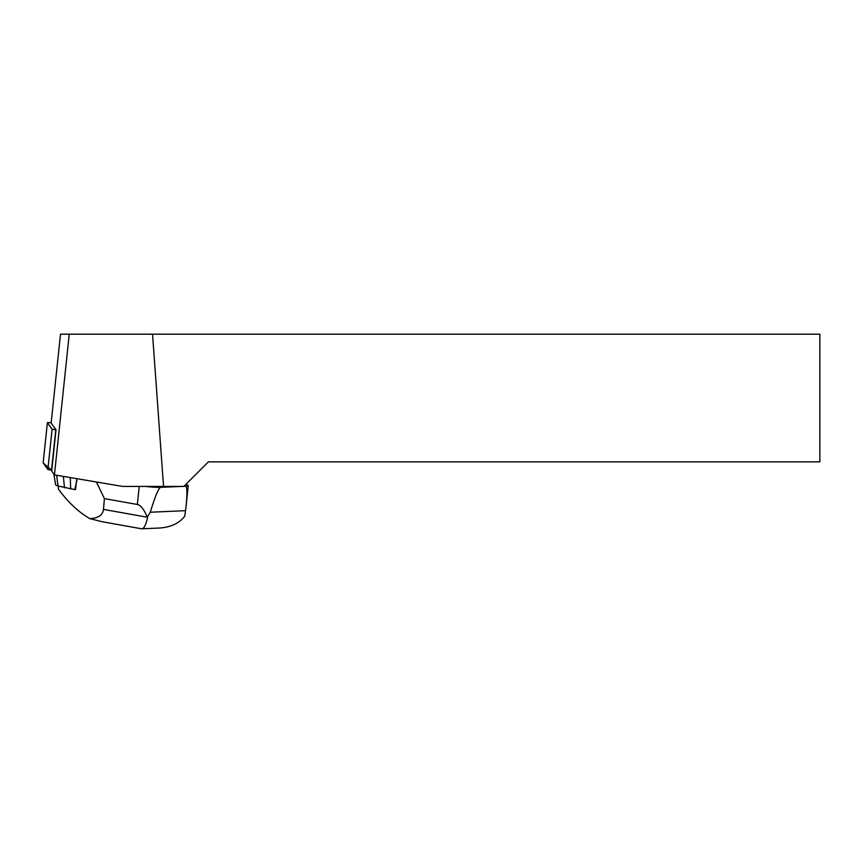 <?xml version="1.0" encoding="UTF-8"?>
<svg xmlns="http://www.w3.org/2000/svg" width="863" height="863" viewBox="0 0 863 863"><rect width="100%" height="100%" fill="white"/><g stroke="black" fill="none" stroke-linecap="round" stroke-linejoin="round"><path stroke-width="1.29" d="M51.208 422.6L47.4 422.665L52.104 429.181L55.998 429.979M47.4 422.665L43.161 462.956L51.758 470.27L47.864 469.472L43.15 462.913L47.389 422.622M54.455 474.887L122.643 486.43L163.538 486.43L152.546 334.186L69.245 334.186L54.455 474.887L51.683 471.036L56.009 429.817L51.154 423.086L60.496 334.186L69.245 334.186M152.546 334.186L819.85 334.186L819.85 461.845L208.415 461.845L183.841 486.43L163.538 486.43M90.928 481.058L96.688 482.029M96.645 482.514L104.412 498.598L137.346 504.477C140.701 505.157 144.024 509.407 147.303 517.217L150.27 512.234C155.243 495.988 158.749 487.692 160.777 487.336L181.273 486.43M145.718 486.43A15.394 1.597 6 0 0 160.777 487.336M183.959 486.301L185.448 486.236A15.448 1.607 6 0 0 188.242 485.621A15.448 1.607 6 0 0 185.793 484.467M185.448 486.236C187.217 486.452 187.379 493.614 185.912 507.735L184.768 516.117C179.331 523.291 170.852 527.261 159.353 528.037L141.64 528.792L102.158 521.737L89.806 518.62C78.576 512.147 68.123 502.309 58.414 489.138L58.231 486.042M76.764 478.663L75.534 489.515A141.025 14.66 -174 0 0 74.747 489.601L58.004 485.966A18.414 1.909 -174 0 1 55.599 484.801L53.884 474.089M89.806 518.62C98.22 518.178 102.773 515.103 103.474 509.397L147.303 517.217M104.412 498.598L103.474 509.397M147.519 517.735C145.933 524.758 144.078 528.447 141.964 528.803M64.498 487.843L63.366 476.387M70.68 488.943L70.259 477.563M74.747 489.601L76.915 480.486M55.771 429.957L51.532 470.249M47.864 469.472L52.104 429.181M137.346 504.477L139.245 486.43M150.27 512.234L185.599 510.669M58.004 485.966L56.634 475.254M185.912 507.735L188.242 485.621"/></g></svg>
